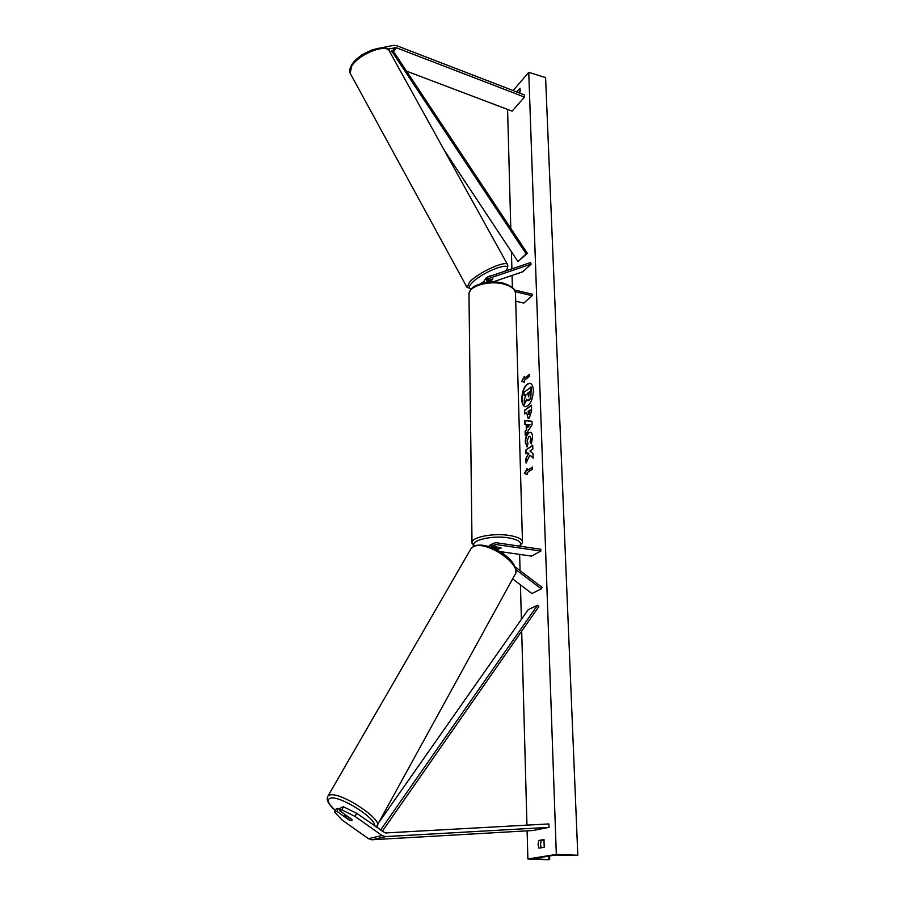 <?xml version="1.0" encoding="UTF-8"?>
<svg xmlns="http://www.w3.org/2000/svg" width="905" height="905" viewBox="0 0 905 905"><rect width="100%" height="100%" fill="white"/><g stroke="black" fill="none" stroke-linecap="round" stroke-linejoin="round"><path stroke-width="1.36" d="M387.442 49.108L396.152 47.682L524.481 97.061L524.617 95.002L396.616 45.657L393.709 45.329L381.344 47.807M406.549 71.156L512.106 111.145L524.481 97.061M362.045 55.024L365.247 53.067M361.321 55.51L361.876 54.696M371.016 50.284L373.392 49.402M339.42 810.552L341.796 809.862L355.031 816.4L356.728 813.324L343.504 806.808L341.128 807.509L339.42 810.552L351.807 819.308L351.875 820.643L349.194 820.021L336.852 811.31L334.522 811.989L336.219 808.968L338.56 808.278L336.852 811.31M356.728 813.324L385.27 832.962L548.758 823.935L549.12 827.351L385.213 836.616L382.023 835.496L355.031 816.4M340.088 809.364L338.56 808.278M334.522 811.989L342 819.998L368.459 838.675L371.593 839.761L533.011 830.507L549.12 827.351M343.504 806.808L341.796 809.862M515.703 569.415L541.281 588.872L531.902 593.533L512.603 578.883M488.938 546.145L488.146 546.315M514.9 566.711L542.05 587.368L541.281 588.872M488.711 546.484L492.874 543.441L496.031 542.706L540.771 549.245L540.828 551.066L496.064 544.539L493.021 546.326L501.132 547.989L497.92 549.097L494.277 548.577M496.064 544.539L493.972 545.036L492.75 547.921M492.874 543.441L491.042 547.265M540.828 551.066L531.563 556.111L500.013 551.575M492.908 546.552L493.508 546.643M489.843 545.229L490.533 544.821M488.055 281.964L490.25 281.184M486.686 282.36L487.003 277.756L488.451 276.772L530.341 262.631L531.144 264.113L522.807 271.749L493.01 281.919M483.564 281.704L480.86 283.616M481.234 283.503L481.664 282.835M488.157 282.179L488.293 278.944L489.254 278.299L531.144 264.113M488.044 281.93L490.578 281.07L492.886 278.966L487.75 280.493M515.714 301.195L523.769 303.062L532.208 295.686L532.151 294.148L514.549 290.007M532.208 295.686L515.273 291.704M484.752 279.905L483.428 282.948M496.178 546.778L493.621 548.283M493.847 548.385L498.485 549.052L501.132 547.989L496.178 546.903M491.166 275.855C489.707 275.754 487.818 276.636 485.499 278.502L485.193 279.487M492.739 278.842L487.772 280.935M492.433 279.69L492.886 278.966M530.059 383.256C525.285 384.421 522.604 389.806 522.004 399.377C522.208 403.562 523.316 406.006 525.341 406.73M533.373 390.519C533.135 386.254 531.982 383.822 529.911 383.222C525.07 384.184 522.332 389.546 521.687 399.32C521.902 403.619 523.067 406.074 525.172 406.696C530.002 405.734 532.728 400.338 533.373 390.519M513.09 90.557L528.746 72.343L545.591 77.604L577.809 855.248L554.448 855.202L533.973 858.551L548.803 859.75L527.875 858.969L527.106 830.847M526.959 825.145L521.699 631.181M521.382 619.382L520.454 584.834M520.07 570.636L519.628 554.392M512.4 287.439L512.072 275.414M511.891 268.864L511.427 251.714M510.793 228.365L507.581 109.426M527.875 858.969L556.326 854.399L528.746 72.343M527.049 446.991L525.285 442.172C525.33 437.884 526.461 434.751 528.701 432.771L530.353 432.307C531.688 432.613 532.445 434.253 532.615 437.228L531.314 443.959L530.092 441.945L530.828 438.439L529.764 436.301L528.837 436.572L527.061 441.052L528.011 443.473L527.049 446.991M529.323 418.076L528.169 418.449L526.563 412.465L524.583 413.913L524.481 410.293L531.439 405.169L531.62 410.802L529.323 418.076M529.923 455.091L533.147 458.156L533 453.699L529.968 450.995L532.853 449.038L532.728 445.294L525.669 450.136L525.782 453.846L527.604 452.613L528.441 453.439L525.918 458.586L526.054 463.066L529.923 455.091L533.135 457.907M519.945 93.204L520.024 88.192L516.755 91.971M538.713 840.485L543.962 839.523L544.21 847.25L538.939 848.155L538.056 844.444L538.713 840.485L544.222 840.044M524.334 378.381L524.278 376.469L521.71 381.401L524.459 382.227L524.391 380.304L529.561 376.299L529.493 374.376L524.334 378.381L529.504 374.67M527.253 474.661L524.414 473.406L527.061 468.552L527.129 470.589L532.457 467.082L532.525 469.129L527.185 472.625L527.253 474.661M526.314 429.592L526.167 424.479L524.9 424.434L524.787 420.678L531.959 421.221L532.072 424.75L525.228 435.339L525.115 431.425L526.631 429.649L526.167 424.479M541.179 847.77L540.534 844.557L541.179 840.587M520.692 90.296L518.61 92.683M556.326 854.399L577.809 855.248M526.201 394.523L524.097 395.813L523.995 392.227L531.235 387.023L530.816 398.019L529.199 400.406L527.954 400.711M526.812 399.659L524.357 404.162L524.233 399.999L526.19 394.241L524.097 395.813M530.816 398.019L527.796 400.689L526.665 399.252L524.357 404.162M530.93 386.967L530.5 397.951M524.3 377.091L521.71 381.401M522.015 381.469L524.459 382.193M527.242 474.582L524.414 473.406M524.73 473.462L527.083 469.152M532.468 467.342L527.129 470.589M527.604 452.613L528.746 453.496L525.918 458.586M526.235 458.643L526.359 462.455M532.74 445.565L525.669 450.136M525.986 450.192L526.088 453.631M528.328 418.461L526.563 412.465M524.889 413.687L524.481 410.293M524.787 410.35L531.45 405.451M528.859 414.626L530.228 410.067L528.079 411.356L529.12 414.49L529.923 409.999M527.083 446.844L525.601 442.228C525.635 437.941 526.778 434.807 529.018 432.839L530.5 432.341M531.439 443.688L530.092 441.945M530.398 442.002L531.144 438.495L529.911 436.334M525.217 424.445L524.787 420.678M525.104 420.735L531.959 421.255M525.522 434.875L525.115 431.425M525.42 431.481L526.631 429.649M527.785 427.477L530.036 424.66L527.694 424.524L527.785 427.477L529.719 424.603M528.656 396.797L529.368 391.842L527.694 393.098L528.656 396.797M529.368 392.125L528.011 393.166L528.441 396.91M347.192 816.05L345.065 815.688L344.952 816.627L349.839 820.088L351.932 820.541M347.147 816.129L351.988 819.557M444.276 150.287L517.954 261.568L527.332 253.298L392.872 50.533L391.627 50.985L526.167 253.898L527.332 253.298M517.954 261.568L526.167 253.898M390.338 52.841L391.627 50.985M382.227 831.378L538.837 606.576L537.468 605.287L528.135 609.755L379.749 821.22M380.507 830.168L537.468 605.287M392.872 50.533L394.919 47.592M393.63 51.687L396.367 47.761M368.459 838.675L382.023 835.496M372.147 839.761L385.779 836.605M487.931 279.555L489.254 278.299M522.457 541.428L515.511 294.114C515.646 289.555 511.551 286.172 503.237 283.966C489.028 280.279 469.31 286.003 468.971 293.695L468.994 295.2M472.003 543.272L472.003 542.253C472.399 536.925 493.87 532.909 509.266 535.443C518.271 536.959 522.683 539.29 522.49 542.446L520.104 546.224M519.47 546.134C522.547 542.491 518.848 539.719 508.395 537.819C491.754 535.07 469.491 540.579 474.39 546.032M351.615 66.359L350.167 73.237C349.115 71.733 349.556 69.052 351.502 65.205C359.387 51.325 388.731 42.399 389.636 51.562C387.238 42.874 358.527 53.949 351.615 66.359M467.104 287.507L469.537 282.122C478.326 272.326 507.173 259.407 507.739 264.939L389.636 51.562M505.284 271.093C516.235 259.283 482.682 271.183 471.709 283.163C468.473 286.67 468.36 288.571 471.347 288.876M548.826 859.433L548.713 856.119M535.76 858.834L535.737 858.2M335.416 810.405C328.221 803.798 326.479 799.737 330.178 798.221C338.855 794.748 376.718 818.392 374.557 825.948M376.933 826.367C384.67 820.518 339.952 790.981 329.556 795.11L328.051 795.925L471.053 548.566L472.829 547.073C484.752 538.747 524.018 565.331 514.572 575.297L376.231 827.136M484.243 280.38L487.003 277.756M473.745 546.337L472.003 542.253L468.971 293.695C471.844 285.403 475.906 285.799 482.535 283.152C489.367 281.591 496.121 281.534 502.818 283.005C511.268 285.799 515.488 289.023 515.477 292.688M493.508 546.394L493.53 547.966M350.167 73.237L466.878 287.089L471.109 289.136M505.533 271.014C507.128 269.871 507.852 267.846 507.739 264.939M549.573 855.983L549.697 859.558M471.053 548.566L473.247 546.609C485.193 539.425 520.036 559.03 515.341 573.872M344.816 815.812L345.405 814.783M335.359 810.495C331.954 807.362 324.748 800.959 328.051 795.925"/></g></svg>
